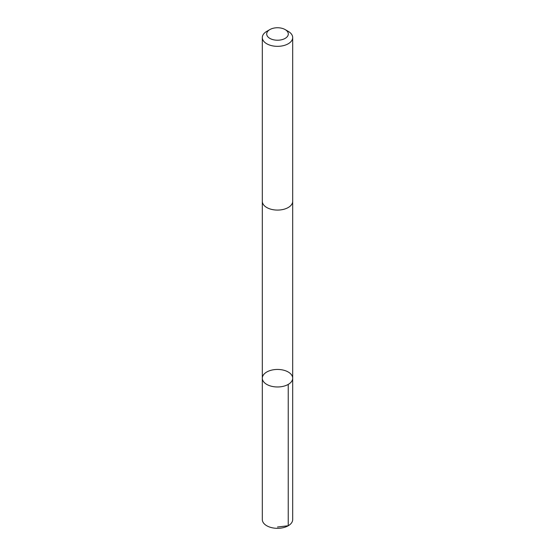 <?xml version="1.0" encoding="UTF-8"?>
<svg xmlns="http://www.w3.org/2000/svg" width="555" height="555" viewBox="0 0 555 555"><rect width="100%" height="100%" fill="white"/><g stroke="black" fill="none" stroke-linecap="round" stroke-linejoin="round"><path stroke-width="0.83" d="M285.679 370.823A15.186 8.769 180 0 1 292.686 378.205A15.186 8.769 180 0 1 277.5 386.974A15.186 8.769 180 0 1 262.314 378.205A15.186 8.769 180 0 1 270.209 370.518A15.186 8.769 180 0 1 285.679 370.823M262.314 519.556A15.186 8.769 0 0 0 269.321 526.945A15.186 8.769 0 0 0 284.791 527.25A15.186 8.769 0 0 0 292.686 519.556L292.686 378.205A15.186 8.769 180 0 1 277.5 386.974A15.186 8.769 180 0 1 262.314 378.205L262.314 519.556M269.862 29.575L266.761 31.364A15.186 8.769 0 0 0 262.314 37.567L262.314 201.319A15.186 8.769 0 0 0 269.321 208.701A15.186 8.769 0 0 0 284.791 209.006A15.186 8.769 0 0 0 292.686 201.319L292.686 37.567A15.186 8.769 0 0 0 288.239 31.364L285.138 29.575A10.802 6.237 0 0 0 269.862 29.575A10.802 6.237 0 0 0 271.679 39.239A10.802 6.237 0 0 0 285.922 37.893A10.802 6.237 0 0 0 285.138 29.575M262.314 37.567A15.186 8.769 0 0 0 269.321 44.955A15.186 8.769 0 0 0 284.791 45.26A15.186 8.769 0 0 0 292.686 37.567M277.5 527.007L288.239 525.758L288.239 384.407M262.314 201.507L262.314 378.205M292.686 201.507L292.686 378.205"/></g></svg>
